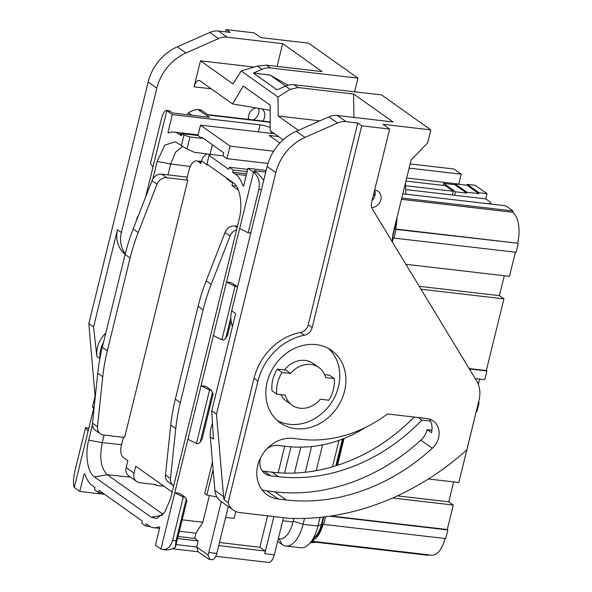 <?xml version="1.0" encoding="UTF-8"?>
<svg xmlns="http://www.w3.org/2000/svg" width="592" height="592" viewBox="0 0 592 592"><rect width="100%" height="100%" fill="white"/><g stroke="black" fill="none" stroke-linecap="round" stroke-linejoin="round"><path stroke-width="0.89" d="M311.57 446.546L305.257 472.261M293.906 518.466L293.055 521.937A24.709 11.825 96.6 0 1 279.557 538.927L278.292 538.779M248.181 232.797L239.671 228.527L253.494 172.25C258.408 176.024 260.184 181.766 258.815 189.477L248.181 232.797L249.972 233.004L251.001 232.212M150.472 163.436L152.988 167.003L166.818 110.726L166.211 110.408C164.458 110.63 162.756 113.871 161.105 120.124L150.472 163.436M137.684 217.434L137.329 216.931L136.389 220.757M239.671 228.527L226.529 282.021L235.039 286.284L221.896 339.778L223.695 339.993L225.715 338.446L227.565 335.287L231.08 320.975M237.429 287.475L236.83 286.498L231.317 282.584L226.529 282.021L213.386 335.516L221.896 339.778M209.561 390.024L196.418 443.519L198.216 443.734L200.237 442.187L202.087 439.027L213.098 394.191L211.351 390.239L209.561 390.024L201.051 385.762L187.908 439.257L196.418 443.519M74.266 487.512C73.008 484.167 73.23 478.654 74.932 470.98L85.566 427.661L88.09 431.228L74.266 487.512A13.727 6.571 -83.4 0 0 74.651 487.823L79.779 491.456L84.153 473.652L84.937 474.207A39.346 18.833 -83.4 0 0 92.315 485.603L95.075 487.564L94.542 489.725L98.487 492.522L99.012 490.361L142.354 521.123L141.821 523.284L145.765 526.081L146.291 523.92L149.051 525.874A39.346 18.833 -83.4 0 0 153.654 527.709A39.346 18.833 -83.4 0 0 159.011 526.784L159.796 527.339L155.422 545.151L160.543 548.784A13.727 6.571 -83.4 0 0 160.943 549.036L162.748 549.494C167.492 549.613 170.792 546.564 172.642 540.333L183.276 497.014L174.766 492.751L160.943 549.036M187.908 439.257L174.766 492.751L179.561 493.314L185.074 497.228L186.243 499.145L176.031 540.725L172.642 540.333M213.386 335.516L201.051 385.762L205.838 386.324L211.351 390.239M253.494 172.25A13.727 6.571 -83.4 0 0 253.11 171.939L247.981 168.306L243.608 186.11L242.824 185.548A39.346 18.833 -83.4 0 0 235.446 174.152L232.686 172.198L233.218 170.03L229.274 167.233L228.741 169.401L209.043 155.415L211.063 154.482L223.036 155.881L226.973 158.671L267.991 163.451M92.448 424.797L88.682 440.13C84.819 454.819 87.601 472.564 94.446 476.945L151.182 517.208L156.747 518.488L164.828 512.132L170.629 498.301L239.079 219.625C242.942 204.936 240.16 187.198 233.315 182.817L206.919 164.08L209.043 155.415M181.307 145.906L183.971 135.072L189.928 136.937L186.976 148.969L175.239 141.769L164.924 145.107L157.132 161.461L152.803 179.065M183.971 135.072L181.996 133.674L181.463 135.842L178.71 133.881A39.346 18.833 -83.4 0 0 174.107 132.053A39.346 18.833 -83.4 0 0 168.75 132.978L167.965 132.416L172.339 114.611L167.218 110.978A13.727 6.571 -83.4 0 0 166.818 110.726M145.565 197.232L152.988 167.003M88.09 431.228L94.283 406.008M267.599 515.832L259.888 547.223L219.469 542.516M284.7 446.213L278.173 472.779M94.446 476.945L107.3 474.732C100.958 468.568 99.271 457.875 102.224 442.646L104.088 435.068M167.995 174.892L170.674 163.969L175.595 152.174L182.432 146.513M130.573 477.167L107.3 474.732L163.111 514.344M210.034 154.312L194.361 152.299L186.976 148.969M215.799 556.28L268.346 562.4A10.982 5.254 -83.4 0 0 274.348 554.852L283.472 517.674M294.431 473.06L300.803 447.138M270.189 121.908A10.982 5.254 -83.4 0 0 270.085 121.893L207.718 114.626M279.861 143.109L269.094 135.464L278.529 136.56M223.036 155.881L223.783 152.847L202.109 137.462L201.902 138.328L189.928 136.937M187.708 114.767A9.154 4.381 -83.4 0 1 188.404 112.776L191.889 115.255M188.404 112.776C192.326 110.467 195.501 109.394 197.906 109.572L209.479 117.297L172.775 113.028L169.194 110.756L166.211 110.408M197.906 109.572L200.562 109.883A9.154 4.381 96.6 0 1 201.628 110.304L199.238 110.031M270.189 122.263L208.332 115.063L201.628 110.304M225.633 517.415L234.106 518.407L235.794 511.54M182.24 519.828L202.827 522.225L195.959 533.214L194.687 538.417L198.231 540.933L196.744 546.993L207.984 554.978C209.516 557.923 209.901 559.403 209.131 559.418L211.788 559.729A9.154 4.381 96.6 0 0 216.783 553.439L228.297 506.567M218.707 545.609L265.26 551.026A10.982 5.254 96.6 0 1 264.772 553.735L274.348 554.852M259.888 547.223L265.26 551.026M291.027 446.842L284.574 473.104M273.896 516.564L264.772 553.735M202.827 522.225L209.383 495.541M207.984 554.978A9.154 4.381 -83.4 0 0 208.806 552.506L221.304 501.609M181.996 133.674L197.957 135.531L201.902 138.328M226.973 158.671L230.059 146.113L200.51 125.141L197.957 135.531M172.339 114.611L260.117 124.831A9.154 2.042 -166.2 0 1 270.189 127.539M274.592 133.762L200.51 125.141M230.059 146.113L273.659 151.189M266.178 170.422L247.981 168.306M265.786 172.013L253.931 170.637L256.299 172.309C258.119 173.656 260.598 176.342 263.736 180.375M209.131 559.418L198.083 551.751L172.287 548.747M104.636 494.35L79.779 491.456M98.487 492.522L102.771 493.025M145.765 526.081L150.22 526.599M162.748 549.494L165.73 549.842C168.158 550.079 171.34 549.309 175.284 547.533L176.031 540.725M243.719 185.659L242.824 185.548M232.686 172.198L246.627 173.819M233.218 170.03L247.16 171.658M229.274 167.233L247.722 169.379M169.645 132.615L167.965 132.416M263.906 179.672L263.114 179.576M195.959 533.214L179.42 531.29M194.687 538.417L178.148 536.485M177.644 538.535L198.231 540.933M198.083 551.751L196.744 546.993L176.157 544.596M212.454 461.989L204.706 493.55L206.852 495.075L216.894 496.94M175.284 547.533L186.82 501.18L186.243 499.145M185.074 497.228L183.276 497.014M236.83 286.498L235.039 286.284M212.521 392.156L200.237 442.187M230.865 317.49L225.715 338.446M137.329 216.931L137.855 216.998M85.566 427.661L87.364 427.875L88.689 428.808M323.846 516.964L322.107 524.061A21.963 10.515 96.6 0 1 314.167 538.054M323.254 517.031L321.545 523.994A21.963 10.515 96.6 0 1 316.217 535.597L310.289 542.709A31.568 15.111 96.6 0 1 300.714 547.741L285.847 546.009A31.568 15.111 96.6 0 1 282.155 544.536L279.039 538.868M320.08 517.378L317.956 526.029A31.568 15.111 96.6 0 1 310.289 542.709L310.304 542.686M304.54 518.4L303.089 524.297A31.568 15.111 96.6 0 1 285.847 546.009M322.596 444.873L316.269 470.655M339.001 440.33L332.497 466.829M342.405 439.072L335.834 465.823M395.907 221.941A21.963 10.515 -83.4 0 1 394.879 227.779L392.496 237.481M343.042 438.827L336.456 465.63M374.854 195.819A31.568 15.111 -83.4 0 0 373.804 193.562M277.663 541.347L282.155 544.536M487.793 203.7A9.154 2.042 -166.2 0 0 490.62 202.938A9.154 2.042 -166.2 0 0 489.71 201.687L485.773 198.89L487.046 193.695L475.228 185.303L467.251 184.371L467.036 185.237L455.063 183.846L454.856 184.711L443.682 183.409L443.193 185.414M487.046 193.695L479.069 192.763L467.251 184.371M479.069 192.763L478.854 193.628L467.036 185.237M478.854 193.628L466.888 192.237L455.063 183.846M466.888 192.237L466.674 193.103L454.856 184.711M405.942 181.078L445.436 185.673L453.317 191.268L405.564 185.71M466.674 193.103L455.5 191.801L443.682 183.409M316.298 542.265L310.548 542.716M405.868 194.161L405.468 183.009M455.5 191.801L454.649 195.264L405.705 189.566M485.773 198.89L454.649 195.264M453.317 191.268L452.399 195.005M406.697 177.992L458.09 183.979A9.154 2.042 -166.2 0 1 461.841 184.637M428.571 554.815L428.445 555.326L311.155 541.665M311.925 540.748A24.709 11.825 -83.4 0 0 323.054 523.964L323.646 524.386L325.519 516.757M445.066 538.528A24.709 11.825 96.6 0 1 431.657 555.178L311.555 541.192M453.65 481.925L448.758 501.831L453.287 505.05L447.278 529.522L447.87 529.944L329.737 516.187M447.87 529.944L445.739 538.602L323.646 524.386M453.287 505.05L392.681 497.99M448.758 501.831L397.424 495.852M428.416 478.987L458.822 482.524L476.345 411.181M344.063 438.42L337.462 465.305M447.278 529.522L331.061 515.987M476.308 411.174L477.019 411.255L479.15 402.597L478.44 402.508M479.15 402.597L478.528 402.153M479.616 379.035L478.299 384.371M504.288 275.739L499.404 295.652L503.933 298.871L486.321 370.555L486.913 370.977L484.789 379.635L475.161 378.517M486.913 370.977L469.345 368.927M503.933 298.871L420.993 289.207M499.404 295.652L419.24 286.313M405.875 264.284L509.46 276.346L515.388 252.214M402.812 193.806L505.738 205.794L513.027 210.967L512.709 212.269A24.709 11.825 96.6 0 1 517.6 243.208L396.1 229.407L393.969 238.073L393.377 237.651L392.407 241.625M486.321 370.555L469.123 368.55M518.192 243.63L516.069 252.288L393.969 238.073M512.709 212.269L401.465 199.312M517.6 243.208L395.508 228.993A24.709 11.825 -83.4 0 0 396.951 217.664M513.027 210.967L401.783 198.009M458.793 184.068L461.22 174.196L453.931 169.016L410.152 163.925M461.22 174.196L409.124 168.128M395.508 228.993L396.1 229.407M123.402 437.318L121.316 445.798A9.154 4.381 -83.4 0 0 123.129 457.261L127.857 460.613L126.155 467.547L134.036 473.141L135.738 466.207L172.161 492.063M238.384 190.121L231.968 185.562L232.604 182.965L226.699 178.769L226.832 178.214A9.154 7.77 -54.6 0 0 226.699 178.769M212.38 144.751L209.849 155.045M207.526 164.509L207.392 165.064L201.48 160.876L200.843 163.473L198.083 161.512A13.727 6.571 -83.4 0 0 196.477 160.876A13.727 6.571 -83.4 0 0 188.981 170.311L186.746 179.413L187.812 180.168L124.616 437.458L103.556 435.009A9.154 7.77 125.4 0 1 100.388 433.803A9.154 7.77 125.4 0 1 97.48 426.706L102.756 376.771A183.009 155.422 125.4 0 1 107.307 350.864L130.107 258.023A183.009 155.422 125.4 0 1 138.188 232.53L157.05 184.171A9.154 7.77 125.4 0 1 166.752 177.711L187.812 180.168M134.036 473.141A9.154 7.77 125.4 0 0 136.715 481.533L128.841 475.938A9.154 7.77 -54.6 0 1 126.155 467.547M136.715 481.533A9.154 7.77 125.4 0 0 139.89 482.732L155.829 484.589L155.674 485.24L163.895 486.195M236.571 229.829A9.154 7.77 125.4 0 0 230.059 235.993L211.196 284.345A183.009 155.422 125.4 0 0 203.115 309.845L180.308 402.686A183.009 155.422 125.4 0 0 175.765 428.593L170.481 478.528A9.154 7.77 125.4 0 0 173.397 485.625L168.387 482.073A9.154 7.77 -54.6 0 1 165.479 474.976L170.762 425.041A183.009 155.422 -54.6 0 1 175.306 399.134L198.113 306.293A183.009 155.422 -54.6 0 1 206.186 280.793L225.049 232.441A9.154 7.77 -54.6 0 1 234.758 225.981L237.444 226.292M232.752 182.417A9.154 7.77 125.4 0 0 232.604 182.965M231.968 185.562L236.341 186.073M201.48 160.876A9.154 7.77 -54.6 0 1 207.096 153.935M100.388 433.803L95.386 430.251A9.154 7.77 -54.6 0 1 92.47 423.162L97.754 373.219A183.009 155.422 -54.6 0 1 102.298 347.312L125.104 254.471A183.009 155.422 -54.6 0 1 133.185 228.978L152.048 180.619A9.154 7.77 -54.6 0 1 161.749 174.159L187.309 177.141M154.542 484.441L155.674 485.24M206.852 495.075L213.113 469.582M130.107 258.023L125.104 254.471C117.919 247.922 115.366 239.664 117.445 229.703L93.551 326.984L88.822 323.624L148.163 82.014A45.754 38.857 -54.6 0 1 177.326 46.827L209.894 32.427A18.3 15.54 -54.6 0 1 218.441 31.036L230.125 32.397L226.181 29.6L225.626 31.872M117.445 229.703L121.382 232.501L156.836 88.171A45.754 38.857 -54.6 0 1 185.999 52.977L218.559 38.584A18.3 15.54 -54.6 0 1 227.106 37.185L282.68 43.66L322.085 71.625L266.511 65.157L270.448 67.947A18.3 15.54 125.4 0 0 261.901 69.345L253.413 73.097L270.056 75.036L285.625 86.084M93.551 326.984L96.836 356.332C96.096 347.445 99.086 339.69 105.798 333.074M121.382 232.501A27.454 23.31 125.4 0 0 125.289 253.724M95.194 397.454L88.822 323.624M103.585 342.095A27.454 23.31 125.4 0 0 99.944 358.219M211.248 88.807L194.102 86.809L200.488 60.821L254.146 67.066M277.1 66.385L282.68 43.66M262.818 121.042A9.154 7.77 125.4 0 0 264.594 117.297A9.154 7.77 125.4 0 0 261.923 108.913M255.922 107.899A9.154 7.77 125.4 0 0 248.522 119.377M93.943 407.392L92.581 406.43L95.09 396.24M93.566 408.939A18.3 15.54 -54.6 0 1 92.581 406.43M194.102 86.809A9.154 4.381 96.6 0 1 199.104 80.519A9.154 4.381 96.6 0 1 200.17 80.941L232.589 103.955L243.253 86.084L270.174 105.191L270.196 130.647L283.168 139.853M298.435 130.344L278.233 116.002L277.959 97.036L241.188 70.936L257.35 66.112L266.511 65.157M200.488 60.821L233.063 83.946L241.188 70.936M226.181 29.6L254.116 32.856L260.813 37.607L308.691 43.179L357.945 78.137L270.448 67.947M270.174 110.312L232.589 103.955M232.471 326.488A27.454 23.31 -54.6 0 1 231.701 310.8L267.147 166.47A45.754 38.857 -54.6 0 1 296.318 131.283L328.878 116.883A18.3 15.54 -54.6 0 1 337.425 115.492L392.999 121.959L353.602 93.995L298.028 87.527L290.087 89.348L277.959 97.036M214.918 490.487L223.584 496.636L216.472 414.23L275.82 172.627A45.754 38.857 -54.6 0 1 304.984 137.433L337.544 123.032A18.3 15.54 -54.6 0 1 346.091 121.641L357.775 123.003L361.719 125.8L312.154 327.576A9.154 7.77 -54.6 0 1 304.414 335.22A54.901 46.627 125.4 0 0 257.979 381.048L228.12 502.63A18.3 15.54 125.4 0 0 233.381 510.178L220.779 501.232A18.3 15.54 -54.6 0 1 214.918 490.487L210.286 436.859A27.454 23.31 -54.6 0 1 212.484 423.361M372.079 200.57A9.154 7.77 125.4 0 0 374.914 195.597A9.154 7.77 125.4 0 0 374.61 190.261M258.593 108.351A9.154 7.77 -54.6 0 1 258.689 113.102A9.154 7.77 -54.6 0 1 253.287 119.932M357.945 78.137L354.749 91.131L354.179 91.73M288.045 85.226L270.056 75.036M231.701 310.8L235.638 313.597L211.744 410.878L213.423 439.079L210.286 436.859M357.775 123.003L308.217 324.786L312.154 327.576M319.895 120.857L278.233 116.002M353.935 117.416L353.602 93.995M361.719 125.8L389.647 129.056L382.95 124.298L430.828 129.877L381.581 94.92L294.083 84.73A18.3 15.54 125.4 0 0 285.536 86.121L277.049 89.873L253.413 73.097M414.148 417.057A175.92 149.399 -54.6 0 1 272.224 472.209L264.247 471.284A16.014 13.601 -54.6 0 1 262.234 470.877M233.381 510.178A18.3 15.54 125.4 0 0 239.723 512.583L288.881 518.303A256.218 217.59 125.4 0 0 466.792 449.92L479.054 400.007A27.454 23.31 125.4 0 0 476.582 380.856L372.383 209.072A9.154 7.77 -54.6 0 1 371.561 202.686L389.647 129.056M228.12 502.63L224.176 499.833L254.042 378.251A54.901 46.627 -54.6 0 1 300.477 332.423A9.154 7.77 125.4 0 0 308.217 324.786M223.584 496.636A18.3 15.54 125.4 0 0 224.176 499.833M216.472 414.23L211.744 410.878M430.828 129.877L427.639 142.872L411.107 160.032L393.347 232.338A32.027 27.202 125.4 0 0 392.429 242.121M432.301 448.262A191.934 163 -54.6 0 1 286.232 499.951L278.255 499.026A32.027 27.202 -54.6 0 1 267.162 494.823A32.027 27.202 -54.6 0 1 260.036 458.978A32.027 27.202 -54.6 0 1 293.151 438.383L301.128 439.316A127.879 108.602 125.4 0 0 387.486 413.949L426.884 418.537A18.3 15.54 -54.6 0 1 433.218 420.942A18.3 15.54 -54.6 0 1 432.301 448.262L420.875 440.152A18.3 15.54 125.4 0 0 427.165 429.614L431.494 432.685A18.3 15.54 125.4 0 0 429.252 419.018M418.263 417.53L421.859 420.083A175.92 149.399 -54.6 0 1 278.529 476.686L270.551 475.753A16.014 13.601 -54.6 0 1 265.009 473.652A16.014 13.601 -54.6 0 1 260.702 457.616M266.985 448.758A16.014 13.601 -54.6 0 1 277.996 445.436L285.98 446.361A143.893 122.204 -54.6 0 0 308.277 446.834A127.576 108.343 -54.6 0 0 365.442 427.461M420.875 440.152A191.934 163 -54.6 0 1 274.806 491.841L266.829 490.916A32.027 27.202 -54.6 0 1 262.078 489.887M427.165 429.614L431.945 430.169M421.859 420.083L430.48 421.09M324.608 374.625L329.485 375.195L334.214 378.554L325.637 377.555A23.103 19.625 125.4 0 0 318.844 367.499A23.103 19.625 125.4 0 0 290.62 373.478L285.892 370.118L277.308 369.119A32.027 27.202 -54.6 0 0 271.994 390.779L276.723 394.131L285.3 395.13A23.103 19.625 125.4 0 0 292.093 405.187L286.38 401.132A23.103 19.625 -54.6 0 1 280.897 394.62M284.478 369.956A23.103 19.625 -54.6 0 1 284.907 369.423A23.103 19.625 -54.6 0 1 313.131 363.444L318.844 367.499M328.368 348.444A44.378 37.688 -54.6 0 1 334.354 397.743A44.378 37.688 -54.6 0 1 289.436 424.301A44.378 37.688 -54.6 0 1 277.248 420.468M374.632 190.173A9.154 7.77 -54.6 0 1 378.14 191.401A9.154 7.77 -54.6 0 1 380.826 199.793A9.154 7.77 -54.6 0 1 371.695 207.577M267.155 382.114A44.378 37.688 -54.6 0 1 331.55 350.434A44.378 37.688 -54.6 0 1 336.596 408.436A44.378 37.688 -54.6 0 1 280.171 422.814A44.378 37.688 -54.6 0 1 267.155 382.114M334.214 378.554A32.027 27.202 -54.6 0 1 328.893 400.207L320.316 399.208A23.103 19.625 125.4 0 1 292.093 405.187M277.308 369.119L282.036 372.479A32.027 27.202 -54.6 0 0 276.723 394.131M290.62 373.478L282.036 372.479M293.055 521.937L282.724 520.738M157.132 161.461L170.674 163.969L190.269 166.485M88.682 440.13L102.224 442.646L121.597 444.673M151.182 517.208L162.186 515.321M170.407 111.348L167.218 110.978M253.11 171.939L256.299 172.309M258.815 189.477L261.427 189.78M246.235 175.41L235.446 174.152M181.855 134.251L178.71 133.881M260.117 124.831L258.386 131.875M271.328 131.454L270.87 133.333M322.107 524.061L317.956 526.029L303.089 524.297L293.255 521.115M394.879 227.779L394.479 227.735M237.111 227.654L234.758 225.981M161.749 174.159L166.752 177.711M170.481 478.528L165.479 474.976M230.059 235.993L225.049 232.441M198.083 161.512L201.236 161.882M152.048 180.619L157.05 184.171M92.47 423.162L97.48 426.706M175.765 428.593L170.762 425.041M211.196 284.345L206.186 280.793M203.115 309.845L198.113 306.293M180.308 402.686L175.306 399.134M133.185 228.978L138.188 232.53M97.754 373.219L102.756 376.771M102.298 347.312L107.307 350.864M216.783 553.439L208.806 552.506M156.836 88.171L148.163 82.014M185.999 52.977L177.326 46.827M209.894 32.427L218.559 38.584M99.893 358.5L96.836 356.332M218.441 31.036L227.106 37.185M257.35 66.112L261.901 69.345M285.536 86.121L290.087 89.348M275.82 172.627L267.147 166.47M304.984 137.433L296.318 131.283M328.878 116.883L337.544 123.032M337.425 115.492L346.091 121.641M294.083 84.73L298.028 87.527M300.477 332.423L304.414 335.22M270.551 475.753L264.247 471.284M278.529 476.686L272.224 472.209M257.979 381.048L254.042 378.251M266.829 490.916L278.255 499.026M274.806 491.841L286.232 499.951M159.537 528.39L153.654 527.709M198.128 134.85L174.107 132.053M490.62 202.938L490.361 204.003M201.339 161.438L196.477 160.876"/></g></svg>
